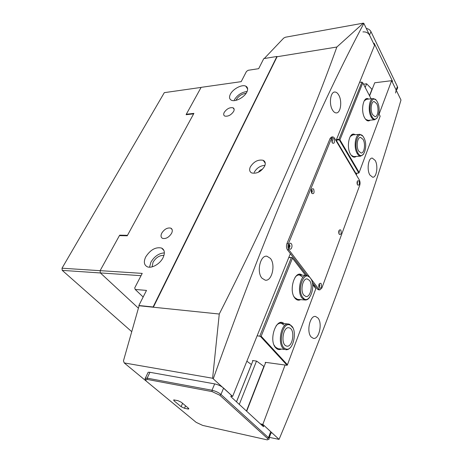 <?xml version="1.0" encoding="UTF-8"?>
<svg xmlns="http://www.w3.org/2000/svg" width="463" height="463" viewBox="0 0 463 463"><rect width="100%" height="100%" fill="white"/><g stroke="black" fill="none" stroke-linecap="round" stroke-linejoin="round"><path stroke-width="0.69" d="M258.51 172.19L258.528 172.143C259.378 170.61 260.663 169.695 262.371 169.406M357.118 181.918L357.176 184.019M338.847 230.979L338.823 233.294M318.966 284.392L318.833 286.904M288.958 244.8L289.346 245.049C289.826 246.223 289.67 247.051 288.889 247.526M288.819 247.213L288.877 245.106M311.385 189.963L311.703 190.235L311.443 192.527M311.356 192.18L311.31 190.316M331.89 139.843L332.035 142.222M331.93 141.811L331.838 140.272M264.645 166.211C261.115 171.704 256.803 173.949 251.71 172.948C249.563 171.808 249.094 169.811 250.304 166.964C253.828 161.535 258.128 159.318 263.198 160.308C265.316 161.413 265.803 163.381 264.645 166.211M161.761 233.144C160.586 235.667 160.84 237.403 162.53 238.364C165.916 239.064 168.937 237.38 171.599 233.317C172.745 230.8 172.479 229.075 170.806 228.143C167.438 227.443 164.423 229.11 161.761 233.144M224.196 112.445C223.357 114.211 223.565 115.42 224.827 116.086C228.149 116.641 231.095 115.073 233.67 111.38C234.492 109.627 234.272 108.423 233.022 107.775C229.706 107.225 226.766 108.782 224.196 112.445M230.383 94.209C228.982 97.12 229.33 99.128 231.425 100.228C235.21 102.201 244.371 97.375 246.848 92.056C248.185 89.168 247.821 87.194 245.749 86.135C241.912 84.191 232.924 88.942 230.383 94.209M145.735 256.896C143.524 261.618 143.981 264.882 147.101 266.688C151.372 268.893 160.024 264.032 163.045 257.688C165.164 252.983 164.683 249.771 161.604 248.052C155.707 246.785 150.423 249.736 145.735 256.896M164.365 252.891C158.89 253.261 154.405 256.352 150.915 262.156L149.555 267.192M338.742 95.054C337.596 93.051 336.306 92.033 334.871 92.01C330.443 91.651 328.771 104.071 332.486 109.997C333.615 111.913 334.871 112.885 336.242 112.914C340.693 113.273 342.371 101.073 338.742 95.054M270.34 258.342L266.943 256.236C260.299 254.829 256.334 272.157 262.012 278.217L265.224 280.173C271.943 281.573 275.855 264.535 270.34 258.342M375.169 160.424L372.304 158.097C368.351 157.536 366.569 169.771 369.879 175.002L372.657 177.225C376.633 177.775 378.41 165.731 375.169 160.424M317.983 318.017L315.621 316.489C310.002 314.985 306.228 331.792 311.113 336.948L313.341 338.36C319.03 339.836 322.734 323.284 317.983 318.017M152.096 266.867L153.033 262.266C156.014 257.457 159.66 255.171 163.966 255.402M236.014 100.338L236.321 99.649C238.711 95.893 241.97 93.786 246.09 93.335M141.03 275.682L100.349 272.921L100.118 270.647L119.413 235.626L127.232 235.794L193.899 113.377L186.305 114.251L186.618 114.656M186.305 114.251L201.127 87.357L241.2 81.65L246.455 71.47L248.133 70.289L258.678 68.674L263.777 58.604L276.926 56.463L153.097 306.981L153.351 307.224L277.088 56.735L336.844 47.029C312.091 116.358 275.774 202.354 219.265 314.03L139.103 305.748L123.465 360.833L124.217 362.923L212.61 378.242L232.623 396.426L290.359 253.62M363.519 84.225L366.627 83.78L372.13 89.44M369.601 95.916L374.723 82.779L391.623 80.684L379.087 114.141M269.362 437.367L279.062 439.381C338.216 298.039 373.543 194.194 400.987 100.008L391.623 80.684M264.275 58.523L283.726 38.07L285.515 37.202L363.328 23.15L363.854 23.405C322.416 101.565 272.898 211.498 213.327 378.578M336.016 140.677L374.526 45.42L363.854 23.405M231.037 396.131L232.623 396.426M124.217 362.923L146.129 381.02M279.062 439.381L262.845 424.38L260.38 423.859M212.61 378.242L219.265 314.03M336.844 47.029L363.328 23.15M356.979 173.139L356.325 174.892M314.811 285.683L314.412 286.759M285.023 365.197L262.845 424.38M254.216 172.34C256.722 168.017 260.316 165.679 264.986 165.326M236.506 401.855L253.012 360.573M239.29 404.425L256.502 361.088M365.18 87.414L366.627 83.78M100.118 270.647L142.216 273.384L134.733 287.882L135.208 289.456L143.154 297.003M153.097 306.981L138.848 305.516L146.493 290.411L135.208 289.456M131.741 331.676L62.25 270.375L100.402 272.967L138.414 308.19L100.349 272.921M246.675 411.231L265.693 362.448M280.983 323.232L281.255 322.537M299.787 275.005L300.053 274.316M354.467 134.75L354.577 134.455M246.461 411.028L263.869 366.401M369.474 95.667L371.887 89.469M236.477 401.832L251.403 364.508M357.083 183.493L357.054 182.451M338.748 232.866L338.76 231.413M318.77 286.516L318.868 284.762M247.109 91.495C241.674 92.195 237.403 94.996 234.295 99.898M261.161 170.494L259.922 171.385M300.614 299.642C298.577 300.678 296.702 300.192 294.989 298.184C288.235 290.654 295.018 269.107 302.073 275.132M302.582 276.99L299.48 274.987C297.912 274.819 296.442 275.595 295.07 277.32M293.912 296.499L294.63 297.541L297.553 299.393L304.984 299.995L302.015 298.045C296.644 291.869 300.591 273.922 306.894 275.41L310.036 277.511M281.249 349.125C279.258 350.005 277.435 349.588 275.792 347.863C268.216 340.386 276.399 316.623 283.952 323.55M284.016 324.974L281.197 323.255C279.432 323 277.748 323.834 276.156 325.767M274.079 345.091L275.433 347.134L278.049 348.703L284.884 349.478C276.695 346.868 280.584 321.889 288.756 324.059L289.751 324.366L292.813 327.781M313.706 285.839L314.111 284.762M265.496 362.957L265.212 362.379L267.921 362.668L287.118 365.319L260.403 336.352L257.156 335.75M280.503 323.18L280.746 322.566M299.318 274.976L299.584 274.299M252.821 361.053L252.532 360.503L256.658 361.111L264.089 366.563M251.432 364.526L246.866 361.209M305.609 275.335L292.477 258.157L261.167 336.225L287.442 364.763L315.818 288.686L312.606 284.479M259.801 336.069L291.349 257.625L288.779 257.521M288.831 257.399L292.06 257.526L305.673 275.34M312.594 284.386L315.818 288.686M260.403 336.352L261.167 336.225M292.477 258.157L292.06 257.526L291.349 257.625M287.442 364.763L287.118 365.319M356.209 156.43C354.247 157.854 352.378 157.154 350.595 154.335C345.82 146.893 349.588 130.624 355.046 134.704M351.209 155.261L353.663 156.575L360.608 156.181C359.357 156.112 358.217 155.209 357.193 153.479C353.367 147.413 355.318 133.761 359.884 134.328L362.633 135.989M370.18 120.177C368.282 121.676 366.447 120.912 364.676 117.897C360.324 110.53 363.536 95.361 368.589 99.082M365.637 119.356L368.189 120.357M355.734 173.909L356.012 173.179M371.106 98.804L362.795 82.836L339.94 139.82L359.149 172.508L358.842 173.064L355.769 173.191L336.213 140.202M354.207 134.316L354.027 134.785M359.577 82.402L361.939 82.107L362.795 82.836M336.491 139.519L338.922 139.334L361.939 82.107M359.149 172.508L380.158 116.196L378.844 113.672M358.842 173.064L339.31 139.878L336.254 140.104M352.933 134.866L350.196 136.544M366.598 99.302L364.219 100.801M338.922 139.334L339.31 139.878L339.94 139.82M333.997 138.935C332.058 137.939 331.514 139.282 332.359 142.963C334.292 143.941 334.842 142.598 333.997 138.935M332.098 142.401L332.434 140.011L331.959 139.658M332.069 142.332L331.913 139.733M291.349 243.798C289.74 241.46 287.668 246.524 289.387 248.619C291.007 250.923 293.05 245.882 291.349 243.798M288.918 247.618L289.074 247.664C289.988 247.225 290.179 246.322 289.647 244.95L288.987 244.707M288.981 247.647C289.769 247.034 289.902 246.131 289.387 244.939L289.057 244.684M313.63 189.014C311.512 188.198 310.916 189.662 311.836 193.412C313.949 194.217 314.551 192.747 313.63 189.014M311.483 192.666L311.541 192.672C312.328 192.267 312.479 191.416 311.998 190.125L311.42 189.824L311.744 190.137L311.477 192.643M358.987 180.964C357.257 180.188 356.765 181.508 357.523 184.916C359.259 185.675 359.745 184.355 358.987 180.964M357.239 184.257L357.5 181.971L357.17 181.681M357.204 184.124L357.141 181.814M321.044 283.391C318.995 282.991 318.417 284.554 319.314 288.079C321.363 288.461 321.941 286.898 321.044 283.391M318.868 287.06L318.891 287.066C319.73 286.638 319.91 285.769 319.435 284.467L319.019 284.241M318.857 287.019L319.007 284.282M340.82 230.013C338.939 229.405 338.407 230.84 339.229 234.307C341.109 234.897 341.642 233.462 340.82 230.013M338.87 233.491L339.275 231.049L338.91 230.788M338.847 233.404L338.875 230.875M310.534 278.263L318.88 289.236L319.869 289.89L321.883 287.992L359.699 185.35C360.272 183.423 360.156 181.635 359.346 179.991L334.396 137.945L333.013 136.898L331.554 138.229L288.432 243.631C287.656 245.98 287.812 248.041 288.9 249.812L309.359 276.718M332.828 136.915L331.601 137.007L330.142 138.339L286.95 243.596C286.169 245.94 286.325 247.994 287.419 249.765L306.986 275.421M312.218 282.285L317.444 289.138L318.579 289.803M145.405 379.608L145.069 378.259L147.165 378.161L211.996 390.245C215.515 391.056 218.501 392.456 220.961 394.453L268.476 437.68C269.425 438.577 269.478 439.138 268.633 439.352M147.726 373.155L148.148 372.269L149.931 372.298L214.676 383.885C218.183 384.672 221.158 386.073 223.594 388.075L231.378 395.275L230.834 396.629L263.47 426.712L263.956 425.41L270.693 431.643C271.636 432.546 271.683 433.119 270.838 433.345L269.026 438.282M263.956 425.41L261.491 424.884M187.839 408.979L184.506 408.273L181.102 406.676L173.955 400.738L173.694 399.899L177.861 400.634L181.328 402.26L188.447 408.227L188.678 409.032L187.839 408.979L188.238 408.053M219.798 395.217L212.118 391.611L147.286 379.434L145.492 379.515L146.406 381.263L196.162 422.354L202.701 425.416L267.122 439.85C268.256 439.781 268.355 439.289 267.406 438.374L219.798 395.217L220.961 394.453L223.594 388.075M396.86 89.614L397.7 87.704L397.399 86.564L370.95 31.594C370.03 29.898 368.479 28.845 366.297 28.434M395.605 93.046L396.137 90.001L392.259 81.997L392.531 81.262L374.139 43.244L373.832 43.991L369.509 35.072C368.062 32.723 365.863 31.669 362.917 31.918M391.935 81.332L392.531 81.262M371.858 116.381C376.46 125.514 382.05 110.454 377.345 101.964C372.877 92.548 366.968 107.711 371.858 116.381M377.229 117.886L374.59 119.778C373.328 119.738 372.177 118.771 371.141 116.873C367.657 110.865 369.26 98.144 373.41 98.555L375.892 99.95M372.53 114.61C370.053 110.31 371.199 101.241 374.162 101.536L376.685 103.695C379.122 108.041 377.982 116.989 375.007 116.705L372.53 114.61M302.848 297.495C309.012 306.002 316.692 285.845 310.407 278.124C304.457 269.165 296.279 289.624 302.848 297.495M309.568 297.466C308.167 299.347 306.645 300.192 304.984 299.995M303.78 295.116C299.96 290.683 302.773 277.893 307.282 278.952L309.504 280.439C313.243 284.936 310.465 297.564 305.916 296.523L303.78 295.116M285.636 348.836C293.554 352.569 298.172 328.169 290.22 325.142C282.349 320.778 277.349 346.058 285.636 348.836M290.81 347.053C289.196 349.108 287.465 349.993 285.63 349.704M286.192 345.942C280.37 344.038 283.148 326.236 288.981 327.781L289.67 327.989C295.394 330.096 292.622 347.62 286.753 346.11L286.192 345.942M357.934 152.969C362.842 161.998 368.808 145.938 363.791 137.586C359.028 128.245 352.713 144.444 357.934 152.969M363.588 154.144L360.608 156.181M358.657 151.083C355.931 146.742 357.326 137.007 360.584 137.413L363.09 139.427C365.764 143.819 364.375 153.427 361.099 153.027L358.657 151.083M193.638 113.852L186.114 114.714L186.34 114.297M119.79 235.638L119.743 235.163L127.487 235.326M119.489 235.626L119.743 235.163M201.092 87.414L164.313 92.652L62.013 268.21L100.124 270.687M62.25 270.375L62.013 268.21M330.142 138.339L331.554 138.229M317.444 289.138L318.88 289.236M287.419 249.765L288.9 249.812M286.95 243.596L288.432 243.631M214.676 383.885L211.996 390.245L212.118 391.611M270.693 431.643L268.476 437.68L267.406 438.374M149.931 372.298L147.165 378.161L147.286 379.434M181.102 406.676L182.578 403.308M184.506 408.273L185.57 405.814M173.955 400.738L174.325 399.91M396.137 90.001L397.399 86.564M369.509 35.072L370.95 31.594M334.373 92.068L334.871 92.01M266.358 256.213L266.943 256.236M371.963 158.12L372.304 158.097M315.274 316.455L315.621 316.489M163.983 250.564L161.604 248.052M247.653 89.006L245.749 86.135M234.162 109.407L233.022 107.775M172.149 229.625L170.806 228.143M265.264 163.242L263.198 160.308M288.299 324.007L281.197 323.255M306.413 275.381L299.48 274.987M318.434 289.792L319.869 289.89M148.148 372.269L145.376 378.109M145.492 379.515L145.069 378.259M188.678 409.032L188.84 408.661M373.867 101.565L374.162 101.536M367.784 120.392L374.59 119.778M365.255 99.447L372.993 98.602M371.239 117.052L372.194 116.965M306.94 278.929L307.282 278.952M288.663 327.746L288.981 327.781M360.266 137.436L360.584 137.413M351.469 134.982L359.438 134.363M357.54 153.241L358.078 153.212"/></g></svg>
